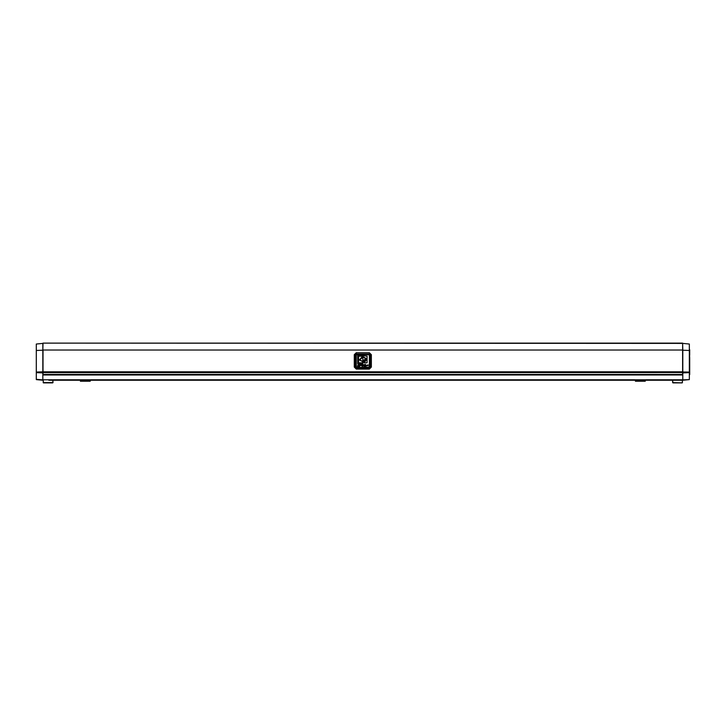 <?xml version="1.0" encoding="UTF-8"?>
<svg xmlns="http://www.w3.org/2000/svg" width="726" height="726" viewBox="0 0 726 726"><rect width="100%" height="100%" fill="white"/><g stroke="black" fill="none" stroke-linecap="round" stroke-linejoin="round"><path stroke-width="1.09" d="M682.812 372.892L682.812 372.021L689.337 372.066L689.337 372.638L682.812 372.892L682.812 379.88L689.337 379.634L682.812 380.288L682.812 379.825L42.834 379.825L42.834 380.288L36.3 379.634L42.834 380.288M42.834 343.389L42.834 372.892L36.3 372.638L36.3 344.042L42.834 343.353L43.025 374.598L682.612 374.598L682.812 372.538L43.025 372.656L43.025 374.389L682.612 374.389L682.612 350.005L43.025 350.005L43.025 371.785L682.812 371.839L682.612 343.153L43.025 343.153L682.812 343.353M42.834 371.839L36.3 372.066L36.3 350.44L42.834 350.241M42.834 372.892L42.834 379.88L36.3 379.371L36.3 372.638L36.3 379.634M682.812 343.389L689.337 344.042L689.337 350.44L682.812 350.241L682.812 371.839M369.352 367.202L356.294 367.519L369.352 367.202L369.352 354.742L356.294 354.742L356.294 367.202M52.953 380.233L52.753 382.847L52.953 380.233M48.86 380.233L682.812 380.233L48.86 380.233M43.351 382.847L43.161 380.233L43.351 382.847L52.753 382.847L43.351 382.847L43.161 382.357L44.468 382.847M52.953 381.858L52.953 382.357L52.953 381.858M52.953 382.647L43.161 382.647M43.161 381.858L43.161 382.357L43.161 381.858M682.485 380.233L682.286 382.847L672.684 382.647L672.684 380.233L672.884 382.847L682.286 382.847M682.485 381.858L682.485 382.357L682.485 381.858M672.684 382.647L681.179 382.847M672.684 381.858L672.684 382.357L672.684 381.858M645.26 380.233L645.26 381.241L635.468 381.241L635.468 380.233M90.178 380.233L90.178 381.241L80.377 381.241L80.377 380.233M682.812 374.743L42.834 374.743L682.812 374.752M689.337 372.638L689.337 379.634L682.812 380.288M689.337 350.44L689.337 372.066M362.846 356.23L358.562 356.23L358.562 362.818L358.562 356.094L362.846 356.094L359.397 359.951L362.846 361.457L359.651 359.915L362.846 356.666L367.029 358.88L364.162 362.828L367.111 362.828L367.111 356.094L357.709 355.359L357.709 363.69L362.846 363.69L362.846 362.964M362.846 361.602L359.406 360.023M367.02 358.953L362.846 356.802L362.846 361.085L365.396 359.134L364.679 360.758L362.846 361.457L362.437 362.818L358.562 362.818M362.846 357.237L359.66 359.978M364.062 360.15L362.846 361.457M365.323 359.306L363.944 360.014M365.205 365.568L365.033 365.006L364.851 365.568M358.762 365.568L358.58 365.006L358.399 365.568M363.336 365.441L362.728 364.942L362.728 365.868L362.728 364.806L363.336 365.387L362.728 365.868M362.846 363.69L357.709 363.69M367.111 362.828L364.162 362.828M366.739 359.143L362.846 362.8L366.739 359.08L362.846 357.101M360.386 364.497L360.386 365.586L360.386 364.361L359.76 364.361L359.76 365.541L361.711 365.568L361.711 364.361L361.085 364.361L361.085 365.577L361.085 364.497M361.711 365.568L359.76 365.541M368.146 364.942L366.176 365.35L368.164 365.677L366.811 365.314L368.146 364.942L366.811 365.396M368.164 365.677L366.185 365.414M366.149 366.312L363.926 366.458L366.149 366.312L365.387 364.361L364.688 364.361L363.926 366.321M359.706 366.321L357.473 366.458L359.706 366.321L358.934 364.361L358.245 364.361L357.473 366.321M363.971 365.414L362.092 366.458L363.971 365.35L363.1 364.361L362.092 364.361L362.092 366.321M358.807 365.568L358.58 364.869L358.807 365.568M365.251 365.568L365.033 364.869L365.251 365.568M361.085 365.577L360.386 365.586M682.812 365.659L682.812 367.746M682.812 361.303L682.812 363.39M369.679 355.059L369.679 367.519L369.961 355.014L369.352 354.433L370.242 354.86L369.352 354.016L355.395 354.86L355.395 367.32L356.294 368.173L369.352 368.173L370.242 367.32L370.242 354.86L371.376 354.669L369.352 352.736L369.352 354.016L356.294 354.016L355.395 354.86L354.27 354.669L354.27 367.12L356.294 368.046L356.294 369.053L369.352 369.053L369.961 367.465L371.376 367.12L371.376 354.669M369.679 367.519L369.352 368.046L356.294 368.046L355.676 367.465L355.676 355.014L356.294 354.751L356.294 352.736L354.27 354.669M369.352 367.828L356.294 367.828M355.967 367.519L355.967 355.059M369.352 369.053L371.376 367.12M354.27 367.12L356.294 369.053M356.294 352.736L369.352 352.736M43.025 343.153L42.834 350.068M682.812 350.068L682.612 343.153M682.812 374.934L42.834 374.934M689.7 357.582L689.537 374.843L689.6 354.479M689.337 357.827L689.6 374.081M689.337 374.008L689.682 374.607M689.337 349.487L689.609 349.996M689.682 354.987L689.664 349.75M689.337 354.433L689.664 357.537M689.337 374.843L689.7 374.534M689.7 374.48L689.7 358.072M689.337 357.274L689.7 357.882"/></g></svg>
